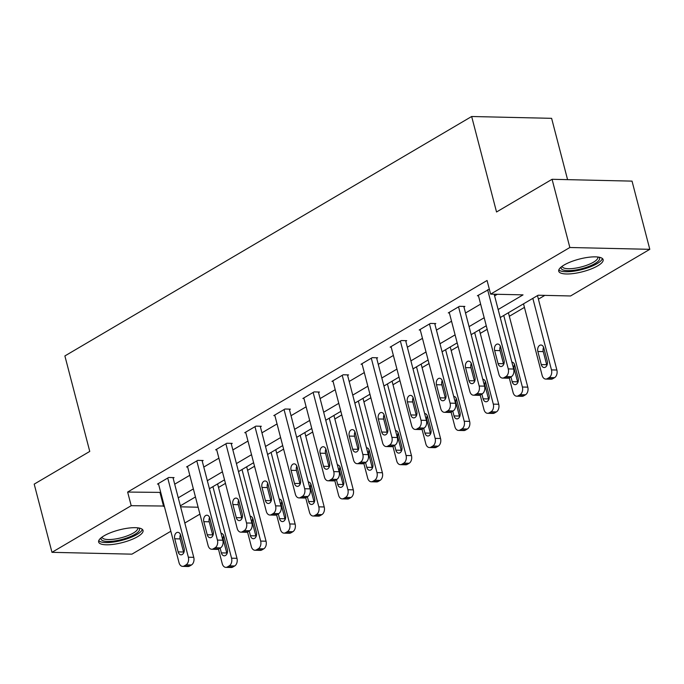 <?xml version="1.0" encoding="UTF-8"?>
<svg xmlns="http://www.w3.org/2000/svg" width="684" height="684" viewBox="0 0 684 684"><rect width="100%" height="100%" fill="white"/><g stroke="black" fill="none" stroke-linecap="round" stroke-linejoin="round"><path stroke-width="1.03" d="M103.985 535.854A22.94 6.532 -14.6 0 1 127.814 528.185A22.94 6.532 -14.6 0 1 143.033 530.451A22.94 6.532 -14.6 0 1 137.689 536.624A22.94 6.532 -14.6 0 1 113.86 544.293A22.94 6.532 -14.6 0 1 98.641 542.019A22.94 6.532 -14.6 0 1 103.985 535.854M564.078 265.033A22.94 6.532 -14.6 0 1 587.907 257.364A22.94 6.532 -14.6 0 1 603.126 259.638A22.94 6.532 -14.6 0 1 597.782 265.802A22.94 6.532 -14.6 0 1 573.953 273.472A22.94 6.532 -14.6 0 1 558.734 271.206A22.94 6.532 -14.6 0 1 564.078 265.033M567.575 179.644L551.612 118.332L471.661 116.502L64.886 355.937L89.758 451.423L34.2 484.127L51.967 552.33L131.2 505.69L164.271 506.04M471.661 116.502L496.533 211.989L552.082 179.293L632.033 181.123L649.8 249.327L570.567 295.967L538.154 295.223L500.243 317.538M218.512 487.453L225.455 483.374M247.591 470.336L254.533 466.257M276.678 453.218L283.612 449.131M305.757 436.101L312.699 432.014M334.844 418.984L341.778 414.897M363.922 401.867L370.865 397.78M393.001 384.75L399.943 380.663M422.088 367.633L429.022 363.546M451.166 350.516L458.109 346.429M480.254 333.39L487.188 329.312M509.332 316.273L524.44 307.381M538.411 299.156L544.84 295.377M199.925 514.129L184.817 523.021M170.838 531.246L131.918 554.16L51.967 552.33M498.157 309.519L523.029 294.872L490.616 294.129L487.068 280.491L127.643 492.053L160.723 492.403M174.702 484.178L189.801 475.286M203.781 467.061L218.889 458.169M232.859 449.935L247.967 441.052M261.946 432.818L277.046 423.935M291.025 415.701L306.133 406.809M320.112 398.584L335.211 389.692M349.191 381.467L364.298 372.575M378.269 364.35L393.377 355.458M407.356 347.233L422.464 338.341M436.435 330.115L451.543 321.224M465.522 312.998L480.621 304.106M494.6 295.881L497.302 294.282M489.334 289.204L477.381 295.77L478.458 295.796M463.949 306.979L464.881 306.432L459.486 306.304L448.294 312.896L449.379 312.913M434.87 324.096L435.802 323.549L430.398 323.429L419.215 330.013L420.292 330.039M405.792 341.213L406.724 340.666L401.32 340.546L390.137 347.13L391.214 347.156M376.704 358.331L377.636 357.783L372.233 357.664L361.049 364.247L362.135 364.273M347.626 375.456L348.558 374.9L343.154 374.781L331.971 381.364L333.048 381.39M318.539 392.573L319.471 392.026L314.076 391.898L302.884 398.481L303.97 398.507M289.46 409.69L290.392 409.143L284.989 409.015L273.805 415.598L274.882 415.624M260.382 426.807L261.314 426.26L255.91 426.132L244.727 432.716L245.804 432.741M231.295 443.925L232.227 443.377L226.823 443.249L215.64 449.833L216.725 449.858M202.216 461.042L203.148 460.494L197.744 460.366L186.561 466.958L187.638 466.975M173.129 478.159L174.061 477.612L168.666 477.492L157.474 484.075L158.56 484.101M552.082 179.293L569.849 247.497L649.8 249.327M127.643 492.053L131.2 505.69M490.616 294.129L569.849 247.497M178.25 497.815L193.358 488.923M207.338 480.698L222.437 471.806M236.416 463.581L251.524 454.689M265.495 446.464L280.602 437.572M294.582 429.347L309.681 420.455M323.66 412.23L338.768 403.338M352.747 395.104L367.847 386.221M381.826 377.987L396.934 369.103M410.904 360.87L426.012 351.978M439.992 343.753L455.091 334.861M469.07 326.636L484.178 317.744M180.602 506.827L198.121 507.229M486.264 325.764L471.165 334.656M457.186 342.881L442.078 351.773M428.099 359.998L412.999 368.89M399.02 377.115L383.912 386.007M369.941 394.24L354.834 403.124M340.854 411.358L325.755 420.25M311.776 428.475L296.668 437.367M282.689 445.592L267.589 454.484M253.61 462.709L238.502 471.601M224.532 479.826L209.424 488.718M195.444 496.943L180.345 505.835M160.056 492.796L163.604 506.434M487.632 289.742L508.255 368.907A5.882 3.993 -88.7 0 1 505.946 376.559L504.082 377.662A5.882 3.993 -88.7 0 1 502.526 378.081A5.882 3.993 -88.7 0 1 498.935 374.396L478.313 295.223M502.526 378.081L507.93 378.209A5.882 3.993 91.3 0 0 509.486 377.782L511.35 376.687A5.882 3.993 91.3 0 0 513.658 369.035L494.164 294.214M504.022 360.075A4.702 3.189 91.3 0 1 500.927 366.538A4.702 3.189 91.3 0 1 498.055 363.589L494.643 350.49A4.702 3.189 91.3 0 1 497.73 344.035A4.702 3.189 91.3 0 1 500.611 346.985L504.022 360.075M503.68 364.401A4.702 3.189 91.3 0 1 503.458 363.708L500.047 350.618A4.702 3.189 91.3 0 1 500.38 346.292M532.836 298.352L551.475 369.899A5.882 3.993 -88.7 0 1 549.166 377.551L547.303 378.645A5.882 3.993 -88.7 0 1 545.746 379.073A5.882 3.993 -88.7 0 1 542.147 375.388L523.516 303.841M537.487 295.616L556.87 370.027A5.882 3.993 91.3 0 1 554.57 377.671L552.706 378.774A5.882 3.993 91.3 0 1 551.15 379.192L545.746 379.073M543.6 347.284A4.702 3.189 -88.7 0 0 543.258 351.602L546.67 364.7A4.702 3.189 -88.7 0 0 546.892 365.384M547.234 361.067L543.823 347.968A4.702 3.189 -88.7 0 0 540.95 345.018A4.702 3.189 -88.7 0 0 537.855 351.482L541.266 364.581A4.702 3.189 -88.7 0 0 544.148 367.522A4.702 3.189 -88.7 0 0 547.234 361.067M598.782 257.15A19.853 5.652 -14.6 0 1 576.757 269.821A19.853 5.652 -14.6 0 1 561.308 266.914M562.171 266.256A18.383 5.233 165.4 0 0 562.214 266.503A18.383 5.233 165.4 0 0 576.663 267.966A18.383 5.233 165.4 0 0 597.79 257.244A18.383 5.233 165.4 0 0 597.705 257.004M558.828 269.889A22.794 6.489 165.4 0 0 576.219 270.796A22.794 6.489 165.4 0 0 602.407 258.535M138.69 527.962A19.853 5.652 -14.6 0 1 134.851 534.384A19.853 5.652 -14.6 0 1 112.236 541.258A19.853 5.652 -14.6 0 1 101.215 537.727M102.078 537.077A18.383 5.233 165.4 0 0 102.121 537.325A18.383 5.233 165.4 0 0 114.322 539.146A18.383 5.233 165.4 0 0 133.414 532.998A18.383 5.233 165.4 0 0 137.698 528.057A18.383 5.233 165.4 0 0 137.621 527.817M98.735 540.702A22.794 6.489 165.4 0 0 114.989 541.805A22.794 6.489 165.4 0 0 137.014 534.435A22.794 6.489 165.4 0 0 142.315 529.356M458.554 306.859L479.176 386.032A5.882 3.993 -88.7 0 1 476.868 393.676L475.004 394.779A5.882 3.993 -88.7 0 1 473.448 395.198A5.882 3.993 -88.7 0 1 469.848 391.513L449.226 312.34M473.448 395.198L478.851 395.326A5.882 3.993 91.3 0 0 480.407 394.899L482.271 393.804A5.882 3.993 91.3 0 0 484.571 386.152L463.803 306.406M474.935 377.192A4.702 3.189 91.3 0 1 471.849 383.656A4.702 3.189 91.3 0 1 468.967 380.706L465.556 367.607A4.702 3.189 91.3 0 1 468.651 361.152A4.702 3.189 91.3 0 1 471.524 364.102L474.935 377.192M474.602 381.518A4.702 3.189 91.3 0 1 474.371 380.826L470.96 367.736A4.702 3.189 91.3 0 1 471.302 363.409M429.466 323.977L450.089 403.15A5.882 3.993 -88.7 0 1 447.781 410.793L445.917 411.896A5.882 3.993 -88.7 0 1 444.361 412.315A5.882 3.993 -88.7 0 1 440.77 408.63L420.147 329.457M444.361 412.315L449.764 412.443A5.882 3.993 91.3 0 0 451.32 412.016L453.184 410.922A5.882 3.993 91.3 0 0 455.493 403.269L434.725 323.523M445.857 394.309A4.702 3.189 91.3 0 1 442.762 400.773A4.702 3.189 91.3 0 1 439.889 397.823L436.477 384.733A4.702 3.189 91.3 0 1 439.573 378.269A4.702 3.189 91.3 0 1 442.445 381.219L445.857 394.309M445.515 398.635A4.702 3.189 91.3 0 1 445.293 397.951L441.881 384.853A4.702 3.189 91.3 0 1 442.223 380.535M503.749 315.469L522.388 387.016A5.882 3.993 -88.7 0 1 520.079 394.668L518.216 395.762A5.882 3.993 -88.7 0 1 516.659 396.19A5.882 3.993 -88.7 0 1 513.068 392.505L509.264 377.901M508.409 312.733L527.791 387.144A5.882 3.993 91.3 0 1 525.483 394.796L523.619 395.891A5.882 3.993 91.3 0 1 522.063 396.318L516.659 396.19M514.522 364.401A4.702 3.189 -88.7 0 0 514.18 368.727L517.591 381.817A4.702 3.189 -88.7 0 0 517.814 382.501M510.948 376.927L512.188 381.698A4.702 3.189 -88.7 0 0 515.061 384.647A4.702 3.189 -88.7 0 0 518.156 378.184L514.744 365.085A4.702 3.189 -88.7 0 0 511.863 362.144L511.863 362.144M474.67 332.586L493.309 404.133A5.882 3.993 -88.7 0 1 491.001 411.785L489.137 412.888A5.882 3.993 -88.7 0 1 487.581 413.307A5.882 3.993 -88.7 0 1 483.99 409.622L480.185 395.019M479.33 329.85L498.713 404.261A5.882 3.993 91.3 0 1 496.404 411.913L494.541 413.008A5.882 3.993 91.3 0 1 492.984 413.435L487.581 413.307M485.435 381.518A4.702 3.189 -88.7 0 0 485.093 385.844L488.504 398.934A4.702 3.189 -88.7 0 0 488.735 399.627M481.861 394.044L483.109 398.815A4.702 3.189 -88.7 0 0 485.982 401.764A4.702 3.189 -88.7 0 0 489.069 395.301L485.657 382.211A4.702 3.189 -88.7 0 0 482.784 379.261A4.702 3.189 -88.7 0 0 482.776 379.261M400.388 341.094L421.011 420.267A5.882 3.993 -88.7 0 1 418.702 427.919L416.838 429.013A5.882 3.993 -88.7 0 1 415.282 429.441A5.882 3.993 -88.7 0 1 411.691 425.747L391.068 346.583M415.282 429.441L420.686 429.561A5.882 3.993 91.3 0 0 422.242 429.133L424.106 428.039A5.882 3.993 91.3 0 0 426.414 420.386L405.638 340.641M416.77 411.435A4.702 3.189 91.3 0 1 413.683 417.89A4.702 3.189 91.3 0 1 410.81 414.94L407.399 401.85A4.702 3.189 91.3 0 1 410.486 395.386A4.702 3.189 91.3 0 1 413.358 398.336L416.77 411.435M416.436 415.752A4.702 3.189 91.3 0 1 416.205 415.068L412.794 401.97A4.702 3.189 91.3 0 1 413.136 397.652M371.301 358.211L391.923 437.384A5.882 3.993 -88.7 0 1 389.623 445.036L387.76 446.13A5.882 3.993 -88.7 0 1 386.203 446.558A5.882 3.993 -88.7 0 1 382.604 442.873L361.981 363.7M386.203 446.558L391.599 446.678A5.882 3.993 91.3 0 0 393.155 446.259L395.019 445.156A5.882 3.993 91.3 0 0 397.327 437.503L376.559 357.758M387.691 428.552A4.702 3.189 91.3 0 1 384.596 435.007A4.702 3.189 91.3 0 1 381.723 432.057L378.312 418.967A4.702 3.189 91.3 0 1 381.407 412.503A4.702 3.189 91.3 0 1 384.28 415.453L387.691 428.552M387.349 432.869A4.702 3.189 91.3 0 1 387.127 432.185L383.715 419.087A4.702 3.189 91.3 0 1 384.057 414.769M342.222 375.328L362.845 454.501A5.882 3.993 -88.7 0 1 360.536 462.153L358.673 463.248A5.882 3.993 -88.7 0 1 357.116 463.675A5.882 3.993 -88.7 0 1 353.525 459.99L332.903 380.817M357.116 463.675L362.52 463.795A5.882 3.993 91.3 0 0 364.076 463.376L365.94 462.273A5.882 3.993 91.3 0 0 368.248 454.621L347.472 374.875M358.613 445.669A4.702 3.189 91.3 0 1 355.518 452.124A4.702 3.189 91.3 0 1 352.645 449.174L349.233 436.084A4.702 3.189 91.3 0 1 352.32 429.62A4.702 3.189 91.3 0 1 355.201 432.57L358.613 445.669M358.271 449.986A4.702 3.189 91.3 0 1 358.048 449.303L354.637 436.204A4.702 3.189 91.3 0 1 354.97 431.886M445.592 349.712L464.222 421.25A5.882 3.993 -88.7 0 1 461.922 428.902L460.05 430.005A5.882 3.993 -88.7 0 1 458.502 430.424A5.882 3.993 -88.7 0 1 454.903 426.739L451.098 412.136M450.243 346.968L469.626 421.378A5.882 3.993 91.3 0 1 467.317 429.03L465.453 430.125A5.882 3.993 91.3 0 1 463.897 430.552L458.502 430.424M456.356 398.635A4.702 3.189 -88.7 0 0 456.014 402.962L459.426 416.052A4.702 3.189 -88.7 0 0 459.648 416.744M452.782 411.161L454.022 415.932A4.702 3.189 -88.7 0 0 456.895 418.882A4.702 3.189 -88.7 0 0 459.99 412.418L456.579 399.328A4.702 3.189 -88.7 0 0 453.706 396.378A4.702 3.189 -88.7 0 0 453.697 396.378M416.505 366.829L435.144 438.376A5.882 3.993 -88.7 0 1 432.835 446.019L430.971 447.122A5.882 3.993 -88.7 0 1 429.415 447.541A5.882 3.993 -88.7 0 1 425.824 443.856L422.019 429.253M421.164 364.085L440.547 438.495A5.882 3.993 91.3 0 1 438.239 446.148L436.375 447.242A5.882 3.993 91.3 0 1 434.819 447.669L429.415 447.541M427.269 415.761A4.702 3.189 -88.7 0 0 426.936 420.079L430.347 433.177A4.702 3.189 -88.7 0 0 430.569 433.861M423.695 428.278L424.944 433.049A4.702 3.189 -88.7 0 0 427.816 435.999A4.702 3.189 -88.7 0 0 430.911 429.535L427.5 416.445A4.702 3.189 -88.7 0 0 424.619 413.495L424.619 413.495M387.426 383.946L406.065 455.493A5.882 3.993 -88.7 0 1 403.757 463.145L401.893 464.239A5.882 3.993 -88.7 0 1 400.337 464.658A5.882 3.993 -88.7 0 1 396.737 460.973L392.932 446.37M392.077 381.202L411.46 455.612A5.882 3.993 91.3 0 1 409.16 463.265L407.288 464.359A5.882 3.993 91.3 0 1 405.74 464.787L400.337 464.658M398.191 432.878A4.702 3.189 -88.7 0 0 397.849 437.196L401.26 450.294A4.702 3.189 -88.7 0 0 401.482 450.978M394.617 445.395L395.856 450.166A4.702 3.189 -88.7 0 0 398.738 453.116A4.702 3.189 -88.7 0 0 401.824 446.652L398.413 433.562A4.702 3.189 -88.7 0 0 395.54 430.612A4.702 3.189 -88.7 0 0 395.532 430.612M313.144 392.445L333.766 471.618A5.882 3.993 -88.7 0 1 331.458 479.27L329.594 480.365A5.882 3.993 -88.7 0 1 328.038 480.792A5.882 3.993 -88.7 0 1 324.438 477.107L303.816 397.934M328.038 480.792L333.441 480.912A5.882 3.993 91.3 0 0 334.998 480.493L336.861 479.39A5.882 3.993 91.3 0 0 339.161 471.746L318.393 392M329.526 462.786A4.702 3.189 91.3 0 1 326.439 469.241A4.702 3.189 91.3 0 1 323.558 466.3L320.146 453.201A4.702 3.189 91.3 0 1 323.241 446.738A4.702 3.189 91.3 0 1 326.114 449.687L329.526 462.786M329.184 467.104A4.702 3.189 91.3 0 1 328.961 466.42L325.55 453.321A4.702 3.189 91.3 0 1 325.892 449.003M358.339 401.063L376.978 472.61A5.882 3.993 -88.7 0 1 374.67 480.262L372.806 481.356A5.882 3.993 -88.7 0 1 371.25 481.784A5.882 3.993 -88.7 0 1 367.659 478.09L363.854 463.495M362.999 398.319L382.382 472.729A5.882 3.993 91.3 0 1 380.073 480.382L378.209 481.476A5.882 3.993 91.3 0 1 376.653 481.904L371.25 481.784M369.103 449.995A4.702 3.189 -88.7 0 0 368.77 454.313L372.182 467.411A4.702 3.189 -88.7 0 0 372.404 468.095M365.538 462.512L366.778 467.283A4.702 3.189 -88.7 0 0 369.651 470.233A4.702 3.189 -88.7 0 0 372.746 463.778L369.334 450.679A4.702 3.189 -88.7 0 0 366.453 447.729L366.453 447.729M284.057 409.562L304.679 488.735A5.882 3.993 -88.7 0 1 302.371 496.387L300.507 497.482A5.882 3.993 -88.7 0 1 298.951 497.909A5.882 3.993 -88.7 0 1 295.36 494.224L274.737 415.051M298.951 497.909L304.354 498.029A5.882 3.993 91.3 0 0 305.91 497.61L307.774 496.516A5.882 3.993 91.3 0 0 310.083 488.863L289.315 409.118M300.447 479.903A4.702 3.189 91.3 0 1 297.352 486.367A4.702 3.189 91.3 0 1 294.479 483.417L291.068 470.318A4.702 3.189 91.3 0 1 294.163 463.855A4.702 3.189 91.3 0 1 297.036 466.804L300.447 479.903M300.105 484.221A4.702 3.189 91.3 0 1 299.883 483.537L296.471 470.447A4.702 3.189 91.3 0 1 296.813 466.12M329.261 418.18L347.899 489.727A5.882 3.993 -88.7 0 1 345.591 497.379L343.727 498.474A5.882 3.993 -88.7 0 1 342.171 498.901A5.882 3.993 -88.7 0 1 338.58 495.216L334.775 480.613M333.92 415.436L353.303 489.847A5.882 3.993 91.3 0 1 350.995 497.499L349.131 498.602A5.882 3.993 91.3 0 1 347.575 499.021L342.171 498.901M340.025 467.112A4.702 3.189 -88.7 0 0 339.683 471.43L343.094 484.529A4.702 3.189 -88.7 0 0 343.325 485.212M336.451 479.629L337.699 484.4A4.702 3.189 -88.7 0 0 340.572 487.35A4.702 3.189 -88.7 0 0 343.659 480.895L340.247 467.796A4.702 3.189 -88.7 0 0 337.374 464.846A4.702 3.189 -88.7 0 0 337.366 464.846M254.978 426.679L275.601 505.852A5.882 3.993 -88.7 0 1 273.292 513.504L271.428 514.599A5.882 3.993 -88.7 0 1 269.872 515.026A5.882 3.993 -88.7 0 1 266.281 511.341L245.659 432.168M269.872 515.026L275.276 515.155A5.882 3.993 91.3 0 0 276.832 514.727L278.696 513.633A5.882 3.993 91.3 0 0 281.004 505.98L260.228 426.235M271.36 497.02A4.702 3.189 91.3 0 1 268.273 503.484A4.702 3.189 91.3 0 1 265.401 500.534L261.989 487.435A4.702 3.189 91.3 0 1 265.076 480.98A4.702 3.189 91.3 0 1 267.948 483.921L271.36 497.02M271.026 501.338A4.702 3.189 91.3 0 1 270.796 500.654L267.384 487.564A4.702 3.189 91.3 0 1 267.726 483.237M300.182 435.298L318.812 506.844A5.882 3.993 -88.7 0 1 316.504 514.496L314.64 515.591A5.882 3.993 -88.7 0 1 313.084 516.018A5.882 3.993 -88.7 0 1 309.493 512.333L305.688 497.73M304.833 432.562L324.216 506.964A5.882 3.993 91.3 0 1 321.907 514.616L320.044 515.719A5.882 3.993 91.3 0 1 318.488 516.138L313.084 516.018M310.946 484.229A4.702 3.189 -88.7 0 0 310.604 488.547L314.016 501.646A4.702 3.189 -88.7 0 0 314.238 502.33M307.373 496.746L308.612 501.517A4.702 3.189 -88.7 0 0 311.485 504.467A4.702 3.189 -88.7 0 0 314.58 498.012L311.169 484.913A4.702 3.189 -88.7 0 0 308.296 481.964A4.702 3.189 -88.7 0 0 308.287 481.964M225.891 443.805L246.514 522.969A5.882 3.993 -88.7 0 1 244.214 530.622L242.341 531.724A5.882 3.993 -88.7 0 1 240.794 532.143A5.882 3.993 -88.7 0 1 237.194 528.458L216.572 449.285M240.794 532.143L246.189 532.272A5.882 3.993 91.3 0 0 247.745 531.844L249.609 530.75A5.882 3.993 91.3 0 0 251.917 523.098L231.149 443.352M242.281 514.137A4.702 3.189 91.3 0 1 239.186 520.601A4.702 3.189 91.3 0 1 236.313 517.651L232.902 504.553A4.702 3.189 91.3 0 1 235.997 498.097A4.702 3.189 91.3 0 1 238.87 501.047L242.281 514.137M241.939 518.463A4.702 3.189 91.3 0 1 241.717 517.771L238.306 504.681A4.702 3.189 91.3 0 1 238.648 500.355M271.095 452.415L289.734 523.961A5.882 3.993 -88.7 0 1 287.425 531.613L285.561 532.708A5.882 3.993 -88.7 0 1 284.005 533.135A5.882 3.993 -88.7 0 1 280.414 529.45L276.61 514.847M275.755 449.679L295.137 524.089A5.882 3.993 91.3 0 1 292.829 531.733L290.965 532.836A5.882 3.993 91.3 0 1 289.409 533.255L284.005 533.135M281.859 501.346A4.702 3.189 -88.7 0 0 281.526 505.664L284.937 518.763A4.702 3.189 -88.7 0 0 285.16 519.447M278.285 513.864L279.534 518.643A4.702 3.189 -88.7 0 0 282.406 521.584A4.702 3.189 -88.7 0 0 285.493 515.129L282.09 502.03A4.702 3.189 -88.7 0 0 279.209 499.081L279.209 499.081M196.812 460.922L217.435 540.095A5.882 3.993 -88.7 0 1 215.127 547.739L213.263 548.842A5.882 3.993 -88.7 0 1 211.707 549.261A5.882 3.993 -88.7 0 1 208.116 545.576L187.493 466.402M211.707 549.261L217.11 549.389A5.882 3.993 91.3 0 0 218.666 548.961L220.53 547.867A5.882 3.993 91.3 0 0 222.839 540.215L202.062 460.469M213.203 531.254A4.702 3.189 91.3 0 1 210.108 537.718A4.702 3.189 91.3 0 1 207.235 534.768L203.823 521.67A4.702 3.189 91.3 0 1 206.91 515.214A4.702 3.189 91.3 0 1 209.791 518.164L213.203 531.254M212.861 535.581A4.702 3.189 91.3 0 1 212.638 534.888L209.227 521.798A4.702 3.189 91.3 0 1 209.56 517.472M242.016 469.532L260.655 541.078A5.882 3.993 -88.7 0 1 258.347 548.73L256.483 549.825A5.882 3.993 -88.7 0 1 254.927 550.252A5.882 3.993 -88.7 0 1 251.327 546.567L247.523 531.964M246.667 466.796L266.05 541.206A5.882 3.993 91.3 0 1 263.742 548.859L261.878 549.953A5.882 3.993 91.3 0 1 260.322 550.372L254.927 550.252M252.781 518.463A4.702 3.189 -88.7 0 0 252.439 522.79L255.85 535.88A4.702 3.189 -88.7 0 0 256.072 536.564M249.207 530.989L250.447 535.76A4.702 3.189 -88.7 0 0 253.328 538.71A4.702 3.189 -88.7 0 0 256.414 532.246L253.003 519.147A4.702 3.189 -88.7 0 0 250.13 516.206A4.702 3.189 -88.7 0 0 250.122 516.206M167.734 478.039L188.357 557.212A5.882 3.993 -88.7 0 1 186.048 564.856L184.184 565.959A5.882 3.993 -88.7 0 1 182.628 566.378A5.882 3.993 -88.7 0 1 179.028 562.693L158.406 483.52M182.628 566.378L188.032 566.506A5.882 3.993 91.3 0 0 189.579 566.078L191.452 564.984A5.882 3.993 91.3 0 0 193.752 557.332L172.984 477.586M184.116 548.371A4.702 3.189 91.3 0 1 181.029 554.835A4.702 3.189 91.3 0 1 178.148 551.885L174.736 538.787A4.702 3.189 91.3 0 1 177.831 532.332A4.702 3.189 91.3 0 1 180.704 535.281L184.116 548.371M183.774 552.698A4.702 3.189 91.3 0 1 183.551 552.014L180.14 538.915A4.702 3.189 91.3 0 1 180.482 534.597M212.929 486.649L231.568 558.195A5.882 3.993 -88.7 0 1 229.26 565.848L227.396 566.951A5.882 3.993 -88.7 0 1 225.84 567.369A5.882 3.993 -88.7 0 1 222.249 563.684L218.444 549.081M217.589 483.913L236.972 558.324A5.882 3.993 91.3 0 1 234.663 565.976L232.799 567.07A5.882 3.993 91.3 0 1 231.243 567.498L225.84 567.369M223.694 535.581A4.702 3.189 -88.7 0 0 223.36 539.907L226.772 552.997A4.702 3.189 -88.7 0 0 226.994 553.689M220.128 548.106L221.368 552.877A4.702 3.189 -88.7 0 0 224.241 555.827A4.702 3.189 -88.7 0 0 227.336 549.363L223.924 536.273A4.702 3.189 -88.7 0 0 221.043 533.323L221.043 533.323M513.658 369.035L508.255 368.907M511.35 376.687L505.946 376.559M509.486 377.782L504.082 377.662M498.055 363.589L503.458 363.708M494.643 350.49L500.047 350.618M551.475 369.899L556.87 370.027M547.303 378.645L552.706 378.774M549.166 377.551L554.57 377.671M546.67 364.7L541.266 364.581M543.258 351.602L537.855 351.482M484.571 386.152L479.176 386.032M482.271 393.804L476.868 393.676M480.407 394.899L475.004 394.779M468.967 380.706L474.371 380.826M465.556 367.607L470.96 367.736M455.493 403.269L450.089 403.15M453.184 410.922L447.781 410.793M451.32 412.016L445.917 411.896M439.889 397.823L445.293 397.951M436.477 384.733L441.881 384.853M522.388 387.016L527.791 387.144M518.216 395.762L523.619 395.891M520.079 394.668L525.483 394.796M517.591 381.817L512.188 381.698M514.18 368.727L513.573 368.71M493.309 404.133L498.713 404.261M489.137 412.888L494.541 413.008M491.001 411.785L496.404 411.913M488.504 398.934L483.109 398.815M485.093 385.844L484.494 385.827M426.414 420.386L421.011 420.267M424.106 428.039L418.702 427.919M422.242 429.133L416.838 429.013M410.81 414.94L416.205 415.068M407.399 401.85L412.794 401.97M397.327 437.503L391.923 437.384M395.019 445.156L389.623 445.036M393.155 446.259L387.76 446.13M381.723 432.057L387.127 432.185M378.312 418.967L383.715 419.087M368.248 454.621L362.845 454.501M365.94 462.273L360.536 462.153M364.076 463.376L358.673 463.248M352.645 449.174L358.048 449.303M349.233 436.084L354.637 436.204M464.222 421.25L469.626 421.378M460.05 430.005L465.453 430.125M461.922 428.902L467.317 429.03M459.426 416.052L454.022 415.932M456.014 402.962L455.407 402.944M435.144 438.376L440.547 438.495M430.971 447.122L436.375 447.242M432.835 446.019L438.239 446.148M430.347 433.177L424.944 433.049M426.936 420.079L426.329 420.062M406.065 455.493L411.46 455.612M401.893 464.239L407.288 464.359M403.757 463.145L409.16 463.265M401.26 450.294L395.856 450.166M397.849 437.196L397.242 437.179M339.161 471.746L333.766 471.618M336.861 479.39L331.458 479.27M334.998 480.493L329.594 480.365M323.558 466.3L328.961 466.42M320.146 453.201L325.55 453.321M376.978 472.61L382.382 472.729M372.806 481.356L378.209 481.476M374.67 480.262L380.073 480.382M372.182 467.411L366.778 467.283M368.77 454.313L368.163 454.304M310.083 488.863L304.679 488.735M307.774 496.516L302.371 496.387M305.91 497.61L300.507 497.482M294.479 483.417L299.883 483.537M291.068 470.318L296.471 470.447M347.899 489.727L353.303 489.847M343.727 498.474L349.131 498.602M345.591 497.379L350.995 497.499M343.094 484.529L337.699 484.4M339.683 471.43L339.084 471.421M281.004 505.98L275.601 505.852M278.696 513.633L273.292 513.504M276.832 514.727L271.428 514.599M265.401 500.534L270.796 500.654M261.989 487.435L267.384 487.564M318.812 506.844L324.216 506.964M314.64 515.591L320.044 515.719M316.504 514.496L321.907 514.616M314.016 501.646L308.612 501.517M310.604 488.547L309.997 488.538M251.917 523.098L246.514 522.969M249.609 530.75L244.214 530.622M247.745 531.844L242.341 531.724M236.313 517.651L241.717 517.771M232.902 504.553L238.306 504.681M289.734 523.961L295.137 524.089M285.561 532.708L290.965 532.836M287.425 531.613L292.829 531.733M284.937 518.763L279.534 518.643M281.526 505.664L280.919 505.656M222.839 540.215L217.435 540.095M220.53 547.867L215.127 547.739M218.666 548.961L213.263 548.842M207.235 534.768L212.638 534.888M203.823 521.67L209.227 521.798M260.655 541.078L266.05 541.206M256.483 549.825L261.878 549.953M258.347 548.73L263.742 548.859M255.85 535.88L250.447 535.76M252.439 522.79L251.832 522.773M193.752 557.332L188.357 557.212M191.452 564.984L186.048 564.856M189.579 566.078L184.184 565.959M178.148 551.885L183.551 552.014M174.736 538.787L180.14 538.915M231.568 558.195L236.972 558.324M227.396 566.951L232.799 567.07M229.26 565.848L234.663 565.976M226.772 552.997L221.368 552.877M223.36 539.907L222.753 539.89"/></g></svg>
